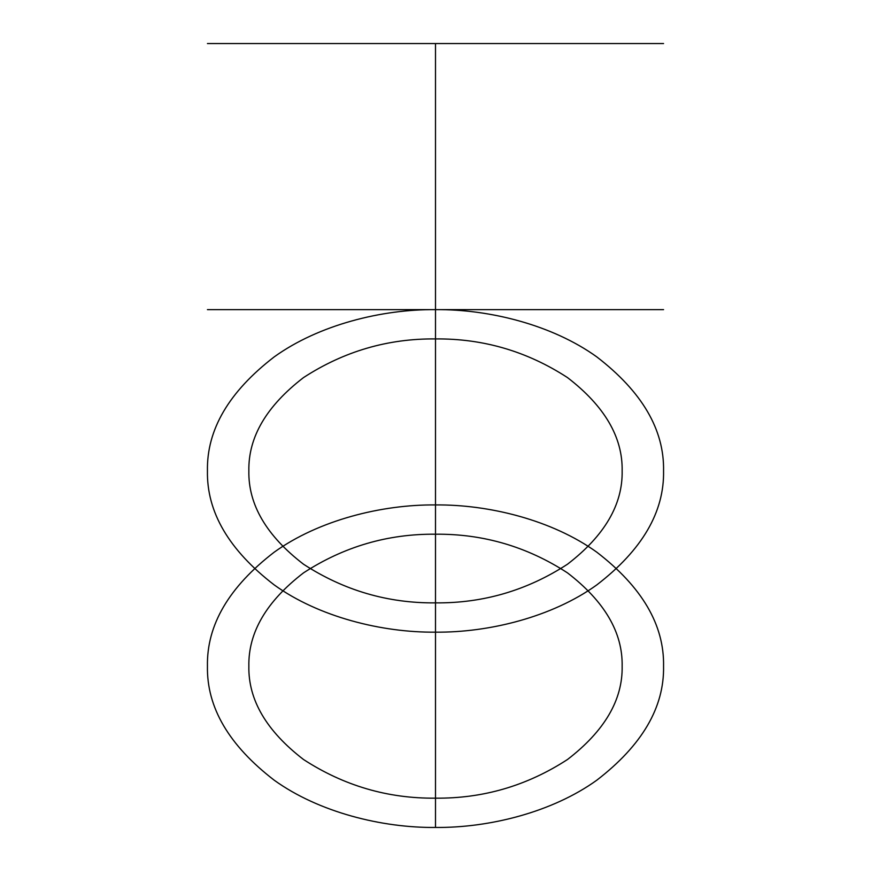 <?xml version="1.0" encoding="UTF-8"?>
<svg xmlns="http://www.w3.org/2000/svg" width="871" height="871" viewBox="0 0 871 871"><rect width="100%" height="100%" fill="white"/><g stroke="black" fill="none" stroke-linecap="round" stroke-linejoin="round"><path stroke-width="1.31" d="M435.5 534.206C483.133 533.76 527.129 546.64 567.478 572.868C604.561 601.393 622.787 632.509 622.144 666.184C622.787 699.87 604.561 730.976 567.478 759.512C527.129 785.729 483.133 798.62 435.5 798.163C387.867 798.62 343.871 785.729 303.522 759.512C266.439 730.976 248.213 699.87 248.856 666.184C248.213 632.509 266.439 601.393 303.522 572.868C343.871 546.64 387.867 533.76 435.5 534.206L435.5 338.917C483.133 338.471 527.129 351.351 567.478 377.579C604.561 406.104 622.787 437.209 622.144 470.895C622.787 504.581 604.561 535.687 567.478 564.223C527.129 590.44 483.133 603.331 435.5 602.874L435.5 798.163M435.5 43.55L435.5 309.641L663.56 309.641L248.856 309.641L435.5 309.641L435.5 43.55L435.5 309.641C382.021 309.118 318.819 324.796 274.234 356.87C228.921 391.732 206.656 429.741 207.44 470.895C206.656 512.05 228.921 550.069 274.234 584.931C318.819 617.006 382.021 632.673 435.5 632.161C488.979 632.673 552.181 617.006 596.766 584.931C642.079 550.069 664.344 512.05 663.56 470.895C664.344 429.741 642.079 391.732 596.766 356.87C552.181 324.796 488.979 309.118 435.5 309.641L435.5 43.55L663.56 43.55L207.44 43.55L435.5 43.55L248.856 43.55L435.5 43.55L435.5 309.641L207.44 309.641L435.5 309.641L435.5 338.917C387.867 338.471 343.871 351.351 303.522 377.579C266.439 406.104 248.213 437.209 248.856 470.895C248.213 504.581 266.439 535.687 303.522 564.223C343.871 590.44 387.867 603.331 435.5 602.874L435.5 504.93C382.021 504.407 318.819 520.085 274.234 552.16C228.921 587.021 206.656 625.03 207.44 666.184C206.656 707.35 228.921 745.358 274.234 780.22C318.819 812.295 382.021 827.973 435.5 827.45C488.979 827.973 552.181 812.295 596.766 780.22C642.079 745.358 664.344 707.35 663.56 666.184C664.344 625.03 642.079 587.021 596.766 552.16C552.181 520.085 488.979 504.407 435.5 504.93M435.5 632.161L435.5 827.45M368.825 43.55L662.962 43.55L368.825 43.55M380.932 43.55L621.654 43.55L380.932 43.55M435.5 309.641L435.5 666.184"/></g></svg>
